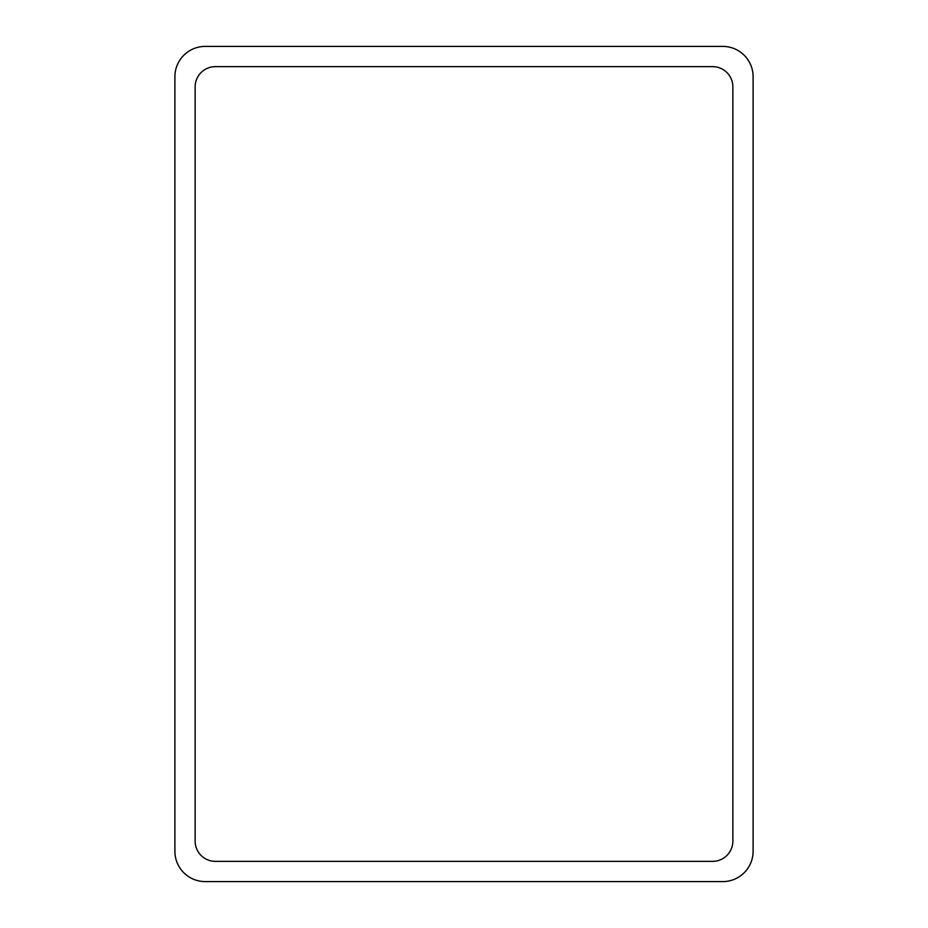 <?xml version="1.0" encoding="UTF-8"?>
<svg xmlns="http://www.w3.org/2000/svg" width="928" height="928" viewBox="0 0 928 928"><rect width="100%" height="100%" fill="white"/><g stroke="black" fill="none" stroke-linecap="round" stroke-linejoin="round"><path stroke-width="1.39" d="M205.25 46.4L722.75 46.4A30.357 30.357 0 0 1 753.107 76.757L753.107 851.243A30.357 30.357 0 0 1 722.75 881.6L205.25 881.6A30.357 30.357 0 0 1 174.893 851.243L174.893 76.757A30.357 30.357 0 0 1 205.25 46.4M195.135 841.128L195.135 86.872A20.242 20.242 0 0 1 215.366 66.642L712.634 66.642A20.242 20.242 0 0 1 732.865 86.872L732.865 841.128A20.242 20.242 0 0 1 712.634 861.358L215.366 861.358A20.242 20.242 0 0 1 195.135 841.128"/></g></svg>
